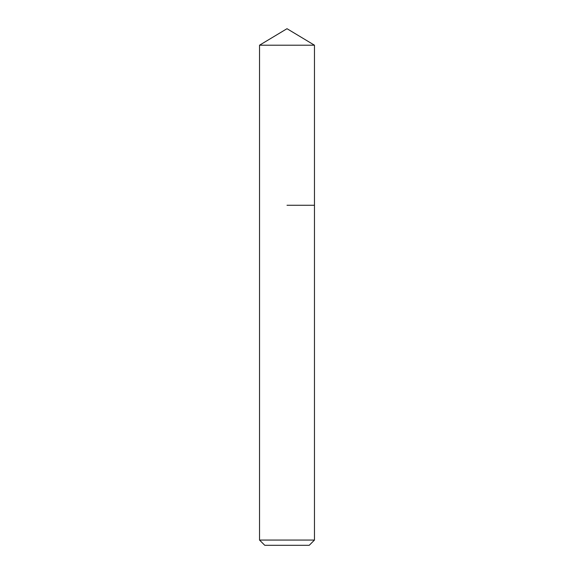 <?xml version="1.0" encoding="UTF-8"?>
<svg xmlns="http://www.w3.org/2000/svg" width="574" height="574" viewBox="0 0 574 574"><rect width="100%" height="100%" fill="white"/><g stroke="black" fill="none" stroke-linecap="round" stroke-linejoin="round"><path stroke-width="0.86" d="M314.466 540.069L259.534 540.069L264.765 545.3L309.235 545.3L314.466 540.069L314.466 45.203L259.534 45.203L287 28.7L314.466 45.203M287 205.262L314.466 205.262L287 205.262M259.534 540.069L259.534 45.203"/></g></svg>

